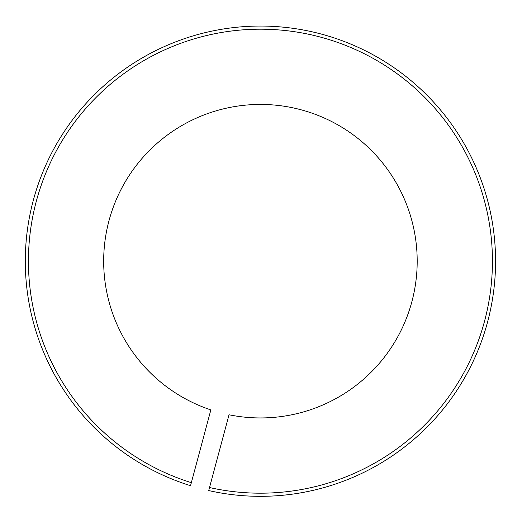 <?xml version="1.0" encoding="UTF-8"?>
<svg xmlns="http://www.w3.org/2000/svg" width="522" height="522" viewBox="0 0 522 522"><rect width="100%" height="100%" fill="white"/><g stroke="black" fill="none" stroke-linecap="round" stroke-linejoin="round"><path stroke-width="0.78" d="M190.537 485.695L210.849 409.901A156.757 156.757 0 0 1 151.83 148.15A156.757 156.757 0 0 1 411.01 217.596A156.757 156.757 0 0 1 229.021 414.768L208.709 490.569A235.135 235.135 0 0 0 486.726 197.309A235.135 235.135 0 0 0 96.4 92.72A235.135 235.135 0 0 0 190.537 485.695L191.352 482.667A232.003 232.003 0 0 1 98.619 94.939A232.003 232.003 0 0 1 483.698 198.119A232.003 232.003 0 0 1 209.524 487.535L208.709 490.569"/></g></svg>
